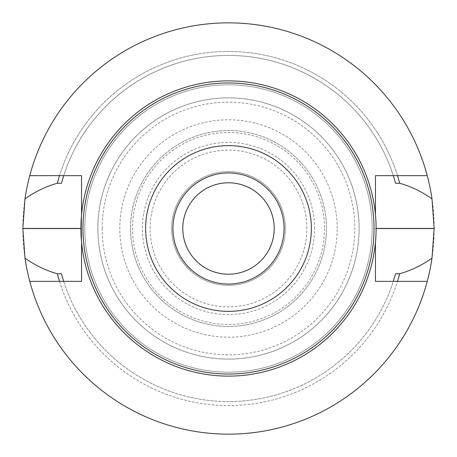 <?xml version="1.0" encoding="UTF-8"?>
<svg xmlns="http://www.w3.org/2000/svg" width="457" height="457" viewBox="0 0 457 457"><rect width="100%" height="100%" fill="white"/><g stroke="black" fill="none" stroke-linecap="round" stroke-linejoin="round"><path stroke-width="0.34" stroke-dasharray="2.29 1.71" d="M359.116 228.5A130.616 130.616 0 0 0 163.189 115.381A130.616 130.616 0 0 0 163.189 341.619A130.616 130.616 0 0 0 359.116 228.5A130.616 130.616 0 0 0 228.5 97.884A130.616 130.616 0 0 0 97.884 228.5A130.616 130.616 0 0 0 228.5 359.116A130.616 130.616 0 0 0 359.116 228.5A130.616 130.616 0 0 0 228.5 97.884A130.616 130.616 0 0 0 97.884 228.5A130.616 130.616 0 0 0 228.5 359.116A130.616 130.616 0 0 0 359.116 228.5M228.5 434.15A205.65 205.65 0 0 0 432.002 198.875A205.65 205.65 0 0 0 208.712 23.804A205.65 205.65 0 0 0 23.09 238.405A205.65 205.65 0 0 0 228.5 434.15M63.7 175.631A173.072 173.072 0 0 1 393.3 175.631L397.487 175.631A177.065 177.065 0 0 0 59.513 175.631A177.065 177.065 0 0 1 397.487 175.631L427.238 175.631A205.65 205.65 0 0 0 29.762 175.631L81.552 175.631L81.552 281.369L63.7 281.369A173.072 173.072 0 0 0 393.3 281.369L427.238 281.369A205.65 205.65 0 0 1 29.762 281.369A205.65 205.65 0 0 0 427.238 281.369M63.7 281.369L59.513 281.369A177.065 177.065 0 0 0 397.487 281.369A177.065 177.065 0 0 1 59.513 281.369L29.762 281.369M395.551 183.257A173.072 173.072 0 0 0 61.449 183.257M61.449 273.743A173.072 173.072 0 0 0 395.551 273.743M427.238 175.631A205.65 205.65 0 0 0 29.762 175.631M228.5 84.819A143.681 143.681 0 0 0 104.07 300.34A143.681 143.681 0 0 0 352.93 300.34A143.681 143.681 0 0 0 228.5 84.819A143.681 143.681 0 0 0 104.07 300.34A143.681 143.681 0 0 0 352.93 300.34A143.681 143.681 0 0 0 228.5 84.819A143.681 143.681 0 0 0 104.07 300.34A143.681 143.681 0 0 0 352.93 300.34A143.681 143.681 0 0 0 228.5 84.819M228.5 182.783A45.717 45.717 0 0 0 188.907 251.356A45.717 45.717 0 0 0 268.093 251.356A45.717 45.717 0 0 0 228.5 182.783M228.5 171.638A56.862 56.862 0 0 0 179.253 256.931A56.862 56.862 0 0 0 277.747 256.931A56.862 56.862 0 0 0 228.5 171.638A56.862 56.862 0 0 0 179.253 256.931A56.862 56.862 0 0 0 277.747 256.931A56.862 56.862 0 0 0 228.5 171.638M228.5 172.94A55.56 55.56 0 0 0 180.384 256.28A55.56 55.56 0 0 0 276.616 256.28A55.56 55.56 0 0 0 228.5 172.94M81.552 214.63L81.552 242.37M393.3 281.369L375.448 281.369L375.448 242.37M393.3 175.631L375.448 175.631M130.536 228.5A97.964 97.964 0 0 0 228.5 326.464A97.964 97.964 0 0 0 326.464 228.5A97.964 97.964 0 0 0 228.5 130.536A97.964 97.964 0 0 0 130.536 228.5A97.964 97.964 0 0 0 228.5 326.464A97.964 97.964 0 0 0 326.464 228.5A97.964 97.964 0 0 1 179.515 313.342A97.964 97.964 0 0 1 179.515 143.658A97.964 97.964 0 0 1 326.464 228.5A97.964 97.964 0 0 1 179.515 313.342A97.964 97.964 0 0 1 179.515 143.658A97.964 97.964 0 0 1 326.464 228.5A97.964 97.964 0 0 0 228.5 130.536A97.964 97.964 0 0 0 130.536 228.5M80.9 228.563L81.552 228.563M80.9 228.437L81.552 228.437M376.1 228.563L375.448 228.563M376.1 228.437L375.448 228.437M102.179 228.5A126.321 126.321 0 0 1 228.5 102.179A126.321 126.321 0 0 1 354.821 228.5A126.321 126.321 0 0 1 228.5 354.821A126.321 126.321 0 0 1 102.179 228.5M337.209 228.5A108.709 108.709 0 0 0 174.146 134.358A108.709 108.709 0 0 0 174.146 322.642A108.709 108.709 0 0 0 337.209 228.5M314.593 228.5A86.093 86.093 0 0 0 185.451 153.94A86.093 86.093 0 0 0 185.451 303.06A86.093 86.093 0 0 0 314.593 228.5M324.481 228.5A95.981 95.981 0 0 1 180.509 311.623A95.981 95.981 0 0 1 180.509 145.377A95.981 95.981 0 0 1 324.481 228.5M306.876 228.5A78.376 78.376 0 0 0 189.312 160.624A78.376 78.376 0 0 0 189.312 296.376A78.376 78.376 0 0 0 306.876 228.5"/><path stroke-width="0.69" d="M375.448 175.631L427.238 175.631A205.65 205.65 0 0 0 29.762 175.631L81.552 175.631L81.552 214.63A147.6 147.6 0 0 1 375.448 214.63L375.448 175.631L375.448 214.63A147.6 147.6 0 0 1 375.448 242.37L375.448 281.369L427.238 281.369A205.65 205.65 0 0 0 432.002 258.125C421.977 265.288 411.203 270.498 399.686 273.743L395.551 273.743L393.3 281.369M375.448 242.37A147.6 147.6 0 0 1 81.552 242.37L81.552 281.369L29.762 281.369A205.65 205.65 0 0 0 427.238 281.369M397.487 175.631A177.065 177.065 0 0 1 399.686 183.257L395.551 183.257L393.3 175.631M59.513 175.631A177.065 177.065 0 0 0 57.314 183.257L61.449 183.257L63.7 175.631M63.7 281.369L61.449 273.743L57.314 273.743A177.065 177.065 0 0 0 59.513 281.369M397.487 281.369A177.065 177.065 0 0 0 399.686 273.743M29.762 175.631A205.65 205.65 0 0 0 24.998 198.875L22.85 228.437A205.65 205.65 0 0 0 22.85 228.563L24.998 258.125A205.65 205.65 0 0 0 29.762 281.369M24.998 258.125C35.023 265.288 45.797 270.498 57.314 273.743M399.686 183.257C411.203 186.502 421.977 191.712 432.002 198.875A205.65 205.65 0 0 0 427.238 175.631M57.314 183.257C45.797 186.502 35.023 191.712 24.998 198.875M432.002 198.875L434.15 228.437A205.65 205.65 0 0 1 434.15 228.563L432.002 258.125M228.5 82.968A145.532 145.532 0 0 0 102.465 301.266A145.532 145.532 0 0 0 354.535 301.266A145.532 145.532 0 0 0 228.5 82.968M228.5 182.783A45.717 45.717 0 0 0 188.907 251.356A45.717 45.717 0 0 0 268.093 251.356A45.717 45.717 0 0 0 228.5 182.783M228.5 172.94A55.56 55.56 0 0 0 180.384 256.28A55.56 55.56 0 0 0 276.616 256.28A55.56 55.56 0 0 0 228.5 172.94M228.5 145.64A82.86 82.86 0 0 0 156.74 269.933A82.86 82.86 0 0 0 300.26 269.933A82.86 82.86 0 0 0 228.5 145.64M81.552 242.37A147.6 147.6 0 0 1 81.552 214.63M22.85 228.563L80.9 228.563M22.85 228.437L80.9 228.437M434.15 228.563L376.1 228.563M434.15 228.437L376.1 228.437"/></g></svg>
